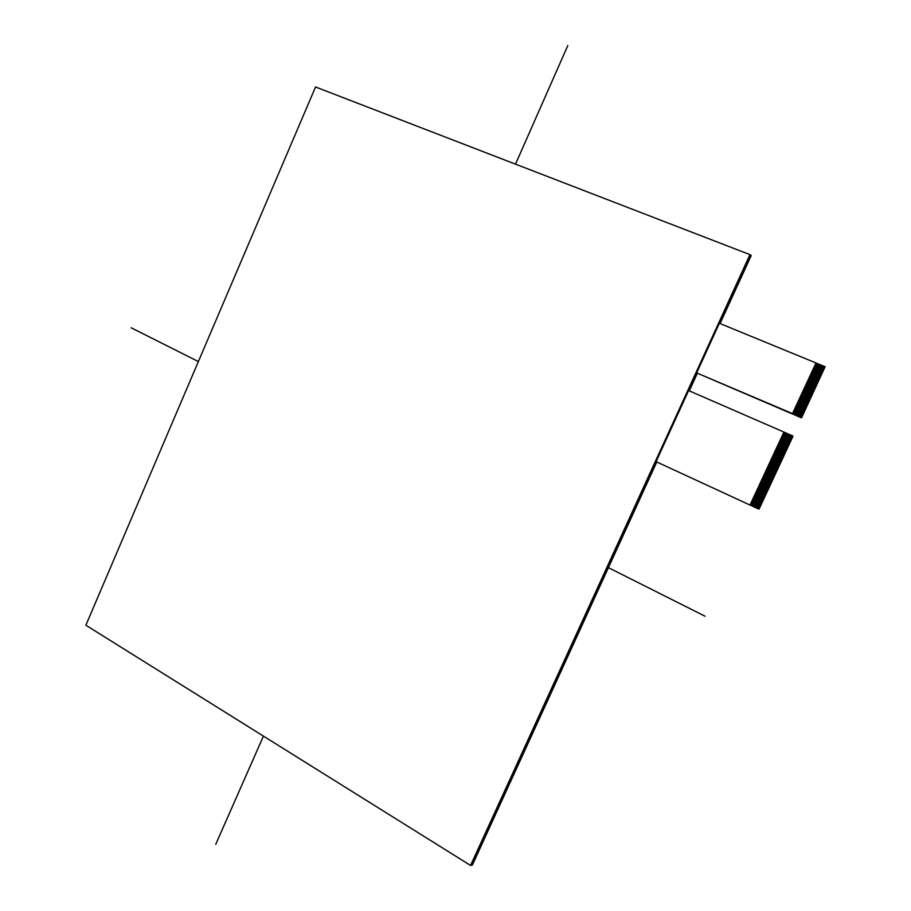 <?xml version="1.0" encoding="UTF-8"?>
<svg xmlns="http://www.w3.org/2000/svg" width="911" height="911" viewBox="0 0 911 911"><rect width="100%" height="100%" fill="white"/><g stroke="black" fill="none" stroke-linecap="round" stroke-linejoin="round"><path stroke-width="1.37" d="M759.057 508.771L750.072 505.058L750.368 504.432L759.182 508.497L758.59 508.987M792.752 436.335L783.676 432.702L783.972 432.076L792.9 436.403L759.216 508.816M792.627 436.608L792.194 437.508L783.426 433.249L792.365 437.143M785.202 452.562L776.115 448.986L785.202 452.551L785.624 451.651L776.707 447.722L785.624 451.651L786.045 450.74L777.129 446.811L786.045 450.74L786.466 449.84L777.55 445.912L786.466 449.84L786.888 448.929L777.96 445.001L786.888 448.929L787.309 448.03L778.393 444.101L787.309 448.03L787.73 447.119L778.803 443.201L787.73 447.119L788.152 446.219L779.224 442.302L788.152 446.219L788.573 445.308L779.645 441.391L788.573 445.308L788.994 444.409L780.067 440.491L788.994 444.397L789.416 443.498L780.488 439.58L789.416 443.498L789.837 442.587L780.909 438.681L789.837 442.587L790.258 441.687L781.319 437.77L790.258 441.687L790.68 440.776L781.752 436.87L790.68 440.776L791.101 439.865L782.173 435.97L791.101 439.865L791.522 438.965L782.583 435.059L791.522 438.965L791.944 438.054L783.005 434.16L791.944 438.054L792.194 437.508M775.865 449.522L776.115 448.986L785.031 452.915L784.61 453.826L775.694 449.886L784.781 453.462M784.36 454.361L784.61 453.826L775.705 449.886L775.443 450.421L784.36 454.361L775.455 450.433M783.938 455.272L784.189 454.726L775.284 450.786L775.022 451.332L783.767 455.637L775.033 451.332M783.517 456.172L783.767 455.637L774.862 451.697L774.612 452.232L783.346 456.536L774.612 452.232M783.096 457.083L783.346 456.536L774.441 452.596L774.191 453.131L782.936 457.447L774.191 453.143M782.674 457.982L782.925 457.447L774.02 453.496L773.769 454.042L782.515 458.347L773.769 454.042M782.253 458.893L782.503 458.347L773.61 454.407L773.348 454.942L782.093 459.258L773.359 454.942M781.832 459.793L772.767 456.206L781.832 459.793L782.082 459.246L773.188 455.306M781.422 460.704L772.346 457.106L781.41 460.704L781.661 460.157M772.095 457.652L772.346 457.106L781.239 461.057L780.818 461.968L771.924 458.005L780.989 461.604M780.568 462.503L780.818 461.968L771.924 458.005L771.674 458.552L780.408 462.868L771.674 458.552M780.146 463.414L780.397 462.868L771.515 458.916L771.253 459.451L779.975 463.779L771.264 459.451M779.725 464.314L779.975 463.779L771.093 459.816L770.831 460.351L779.565 464.678L770.843 460.351M779.304 465.225L779.565 464.678L770.672 460.715L770.421 461.251L779.144 465.589L770.421 461.262M778.882 466.125L779.144 465.578L770.25 461.615L770 462.162L778.723 466.489L770 462.162M778.472 467.024L778.723 466.489L769.829 462.526L769.579 463.061L778.301 467.389L769.579 463.061M778.051 467.935L778.301 467.389L769.419 463.426L769.157 463.961L777.88 468.3L769.169 463.961M777.63 468.835L777.88 468.3L768.998 464.325L768.736 464.861L777.63 468.835L768.747 464.861M777.208 469.746L777.459 469.199L768.577 465.225L768.326 465.76L777.037 470.099L768.326 465.772M776.787 470.645L777.037 470.099L768.155 466.125L767.905 466.671L776.616 471.01L767.905 466.671M776.366 471.545L776.616 471.01L767.745 467.024L767.483 467.571L776.206 471.909L767.495 467.571M775.956 472.456L766.903 468.823L775.944 472.456L776.195 471.909M766.652 469.37L766.903 468.823L775.785 472.809L775.352 473.72L766.652 469.37L775.523 473.356M775.102 474.255L775.352 473.72L766.481 469.734L766.231 470.27L774.942 474.62L766.231 470.27M774.692 475.166L765.639 471.534L774.68 475.155L774.942 474.62L766.071 470.634M765.388 472.069L765.639 471.534L774.521 475.519L774.099 476.43L765.229 472.433L774.27 476.066M773.849 476.965L764.807 473.333L773.849 476.965L774.099 476.419M764.557 473.868L764.807 473.333L773.678 477.33L773.268 478.229L764.386 474.232L773.428 477.865M773.006 478.776L773.257 478.229L764.397 474.232L764.135 474.768L772.847 479.129L764.147 474.779M772.596 479.676L763.555 476.032L772.585 479.676L772.835 479.129M763.304 476.578L763.555 476.032L772.426 480.04L772.004 480.94L763.133 476.931L772.164 480.575M771.742 481.475L772.004 480.94L763.145 476.931L762.883 477.478L771.583 481.839L762.894 477.478M771.332 482.386L771.583 481.839L762.723 477.831L762.461 478.377L771.162 482.739L762.473 478.377M770.911 483.285L771.162 482.739L762.302 478.73L762.052 479.277L770.911 483.285L762.052 479.277M770.49 484.185L770.74 483.639L761.881 479.63L761.63 480.177L770.319 484.55L761.63 480.177M770.068 485.085L770.319 484.55L761.471 480.53L761.209 481.076L769.909 485.449L761.22 481.076M769.647 485.984L769.897 485.449L761.049 481.429L760.799 481.976L769.658 485.996L760.799 481.976M769.237 486.895L760.207 483.229L769.226 486.895L769.476 486.349M759.956 483.775L760.207 483.229L769.066 487.248L768.645 488.159L759.797 484.128L768.816 487.795M768.394 488.695L759.375 485.028L768.394 488.695L768.645 488.148M759.125 485.574L759.375 485.028L768.224 489.059L767.814 489.959L758.954 485.927L767.973 489.594M767.552 490.494L767.802 489.959L758.965 485.927L758.704 486.474L767.392 490.858L758.715 486.474M767.13 491.393L767.381 490.858L758.544 486.827L758.294 487.374L766.971 491.758L758.294 487.374M766.709 492.293L766.971 491.758L758.123 487.727L757.872 488.262L766.55 492.657L757.872 488.273M766.299 493.204L766.55 492.657L757.713 488.626L757.451 489.161L766.128 493.557L757.462 489.173M765.878 494.104L766.128 493.557L757.292 489.526L757.041 490.061L765.718 494.457L757.041 490.072M765.456 495.003L765.707 494.457L756.87 490.425L756.62 490.961L765.297 495.368L756.62 490.961M765.035 495.903L765.286 495.356L756.46 491.325L756.198 491.86L764.876 496.267L756.21 491.86M764.614 496.802L764.876 496.267L756.039 492.225L755.788 492.76L764.454 497.167L755.788 492.76M764.204 497.702L764.454 497.167L755.618 493.124L755.367 493.66L764.033 498.066L755.367 493.66M763.782 498.602L754.786 494.924L763.782 498.602L764.033 498.066L755.208 494.024M763.372 499.501L754.365 495.812L763.361 499.501L763.612 498.966M754.114 496.358L754.365 495.812L763.202 499.866L762.78 500.765L753.944 496.711L762.94 500.401M762.53 501.301L762.78 500.765L753.955 496.711L753.693 497.247L762.53 501.301L753.704 497.258M762.108 502.2L762.359 501.665L753.534 497.611L753.283 498.146L761.938 502.565L753.283 498.146M761.687 503.1L761.938 502.565L753.124 498.511L752.862 499.046L761.528 503.464L752.873 499.046M761.266 503.999L761.516 503.464L752.702 499.41L752.452 499.945L761.106 504.364L752.452 499.945M760.856 504.899L761.106 504.364L752.281 500.31L752.03 500.845L760.685 505.263L752.03 500.845M760.434 505.799L760.685 505.263L751.871 501.198L751.609 501.745L760.275 506.163L751.621 501.745M760.013 506.698L760.264 506.163L751.45 502.098L751.199 502.633L759.854 507.063L751.199 502.644M759.603 507.598L750.618 503.897L759.592 507.598L759.842 507.063L751.04 502.997M750.368 504.432L750.618 503.897L759.432 507.962L759.182 508.497M801.543 417.443L696.664 372.906L792.342 413.924L816.005 362.965L824.762 366.575L824.831 367.361L815.755 363.637L816.062 362.999M793.356 411.863L793.105 412.41L802.09 416.259L801.657 417.158L792.684 413.321L793.105 412.41L802.079 416.259L802.34 415.712L793.527 411.499L802.511 415.348L802.762 414.801L793.777 410.952L802.933 414.437L803.183 413.89L794.198 410.052L803.354 413.526L803.604 412.979L794.62 409.141L803.775 412.615L804.026 412.068L795.041 408.23L794.791 408.777L803.616 412.979M824.956 367.087L801.68 417.511M804.037 412.068L795.212 407.866L804.197 411.704L804.629 410.793L795.633 406.966L804.618 410.793L805.051 409.893L796.055 406.055L805.051 409.882L805.472 408.982L796.476 405.144L805.472 408.971L805.893 408.071L796.897 404.245L805.893 408.06L806.747 406.249L797.751 402.423L806.736 406.249L807.169 405.338L798.173 401.512L807.169 405.338L807.59 404.427L798.594 400.612L807.59 404.427L808.011 403.516L799.015 399.701L808.011 403.516L808.444 402.605L799.425 398.79L808.433 402.605L808.866 401.694L799.858 397.879L808.854 401.694L809.287 400.783L800.279 396.968L809.287 400.783L809.708 399.872L800.701 396.069L809.708 399.872L810.13 398.961L801.122 395.158L810.13 398.95L810.562 398.05L801.543 394.247L810.551 398.039L810.984 397.139L801.965 393.336L810.972 397.128L811.405 396.228L802.386 392.425L811.405 396.217L811.826 395.306L802.807 391.514L811.826 395.306L812.259 394.395L803.24 390.603L812.248 394.395L812.68 393.484L803.661 389.703L812.669 393.484L813.102 392.573L804.083 388.792L813.102 392.573L813.523 391.662L804.493 387.87L813.523 391.662L814.377 389.84L805.347 386.059L814.366 389.84L814.798 388.929L805.768 385.148L814.798 388.917L815.22 388.018L806.189 384.237L815.22 388.006L815.652 387.095L806.622 383.326L815.641 387.095L816.074 386.184L807.044 382.415L816.074 386.184L816.495 385.273L807.453 381.504L816.495 385.273L816.928 384.362L807.886 380.593L816.916 384.362L817.349 383.451L808.308 379.682L817.338 383.451L818.192 381.618L809.15 377.86L818.192 381.618L819.046 379.796L810.004 376.038L819.046 379.796L819.467 378.885L810.426 375.127L819.467 378.874L819.9 377.963L810.847 374.216L819.889 377.963L820.321 377.052L811.268 373.305L820.321 377.052L820.743 376.141L811.69 372.394L820.743 376.141L821.175 375.23L812.122 371.483L821.164 375.218L821.597 374.307L812.544 370.572L821.597 374.307L822.018 373.396L812.965 369.661L822.018 373.396L822.451 372.485L813.386 368.75L822.439 372.485L822.872 371.574L813.808 367.828L822.872 371.563L823.293 370.652L814.229 366.917L823.293 370.652L823.726 369.741L814.662 366.006L823.715 369.741L824.148 368.83L815.083 365.095L824.148 368.818L824.58 367.907L815.504 364.184L824.569 367.907L824.831 367.361M794.62 409.141L794.369 409.688L803.183 413.89M794.198 410.052L793.948 410.599L802.762 414.801M793.777 410.952L793.527 411.499L802.34 415.712M801.919 416.623L792.934 412.774M824.398 368.272L815.334 364.548L815.755 363.637M823.977 369.183L814.912 365.459L815.334 364.548M823.544 370.105L814.491 366.37L814.912 365.459M822.701 371.927L813.637 368.192L814.058 367.281L823.123 371.016M822.269 372.85L813.216 369.103L813.637 368.192M821.847 373.761L812.794 370.014L813.216 369.103M821.426 374.672L812.373 370.936L812.794 370.014M820.993 375.594L811.94 371.847L812.373 370.936M820.572 376.505L811.519 372.758L811.94 371.847M820.151 377.416L811.097 373.669L811.519 372.758M819.718 378.327L810.676 374.58L811.097 373.669M819.296 379.249L810.255 375.491L810.676 374.58M818.875 380.16L809.822 376.402L810.255 375.491M818.625 380.707L809.583 376.949L818.613 380.707M818.442 381.071L809.401 377.313L809.822 376.402M818.021 381.982L808.979 378.224L809.401 377.313M817.771 382.54L808.729 378.771L817.771 382.529M817.6 382.893L808.558 379.135L808.979 378.224M817.178 383.816L808.137 380.046L808.558 379.135M816.746 384.727L807.715 380.957L808.137 380.046M816.324 385.638L807.465 381.504M815.903 386.549L806.861 382.779L807.294 381.868M815.47 387.46L806.44 383.69L806.861 382.779M815.049 388.371L806.019 384.601L806.44 383.69M814.628 389.293L805.597 385.512L806.019 384.601M814.206 390.204L805.176 386.423L805.597 385.512M813.956 390.751L804.925 386.97L813.944 390.751M813.774 391.115L804.755 387.334L805.176 386.423M813.352 392.026L804.504 387.881M812.931 392.937L803.912 389.145L804.333 388.234M812.51 393.848L803.479 390.056L803.912 389.145M812.077 394.759L803.058 390.967L803.479 390.056M811.655 395.67L802.637 391.878L803.058 390.967M802.227 392.789L802.637 391.878M810.813 397.492L801.794 393.7L802.215 392.789L811.234 396.581M810.38 398.403L801.373 394.611L801.794 393.7M800.951 395.522L801.373 394.611M809.537 400.236L800.53 396.422L800.951 395.511L809.959 399.314M809.116 401.147L800.109 397.333L800.53 396.422M808.683 402.058L799.687 398.244L800.109 397.333M808.262 402.969L799.437 398.79M807.841 403.88L798.833 400.066L799.266 399.155M807.419 404.791L798.412 400.965L798.833 400.066M806.998 405.702L797.99 401.876L798.412 400.965M806.565 406.602L797.569 402.787L797.99 401.876M806.326 407.16L797.319 403.334L806.315 407.149M805.723 408.424L796.726 404.598L797.148 403.698L806.144 407.513M805.301 409.335L796.305 405.509L796.726 404.598M804.88 410.246L795.884 406.42L796.305 405.509M804.459 411.157L795.462 407.331L795.884 406.42M792.376 437.143L783.426 433.249L783.676 432.702M782.845 434.524L783.255 433.613M791.352 439.318L782.412 435.424L782.834 434.513L791.773 438.419M790.93 440.229L781.991 436.323L782.412 435.424M790.509 441.14L781.57 437.234L781.991 436.323M790.088 442.04L781.331 437.781M789.666 442.951L780.738 439.045L781.16 438.134M789.245 443.862L780.317 439.945L780.738 439.045M788.824 444.762L779.896 440.844L780.317 439.945M788.402 445.673L779.474 441.755L779.896 440.844M787.981 446.572L779.053 442.655L779.474 441.755M787.559 447.483L778.632 443.566L779.053 442.655M787.138 448.383L778.21 444.466L778.632 443.566M786.717 449.294L777.971 445.012M786.295 450.205L777.379 446.276L777.8 445.365M785.874 451.104L776.958 447.176L777.379 446.276M776.286 448.622L776.536 448.075L785.453 452.015L776.536 448.075L776.958 447.176M772.517 456.741L772.767 456.206L781.672 460.157M767.324 467.924L776.206 471.909M764.978 472.968L765.229 472.433L774.099 476.43M763.725 475.679L763.976 475.132L772.847 479.129M760.378 482.876L760.628 482.329L769.488 486.349M759.546 484.675L759.797 484.128L768.645 488.159M754.536 495.459L754.786 494.912L763.623 498.966M688.659 390.58L696.733 372.929L801.361 417.796L825.127 366.712L719.371 323.28L696.664 372.906M783.915 432.053L792.912 435.97L758.886 509.135L750.015 505.047L783.915 432.053L688.602 390.557L656.079 461.649L750.015 505.047M751.199 255.592L720.089 323.576L751.199 255.592L749.947 254.624L315.536 86.978L85.873 625.231L470.566 865.45L749.947 254.624M697.382 373.214L689.308 390.865L697.382 373.214M472.399 865.006L656.785 461.968L472.399 865.006L470.566 865.45M131.127 327.778L198.37 361.565M608.423 567.667L705.057 616.223M567.804 45.55L515.524 164.151M263.438 736.111L215.736 844.349M750.607 255.137L719.428 323.314M656.136 461.672L471.534 865.211"/></g></svg>

